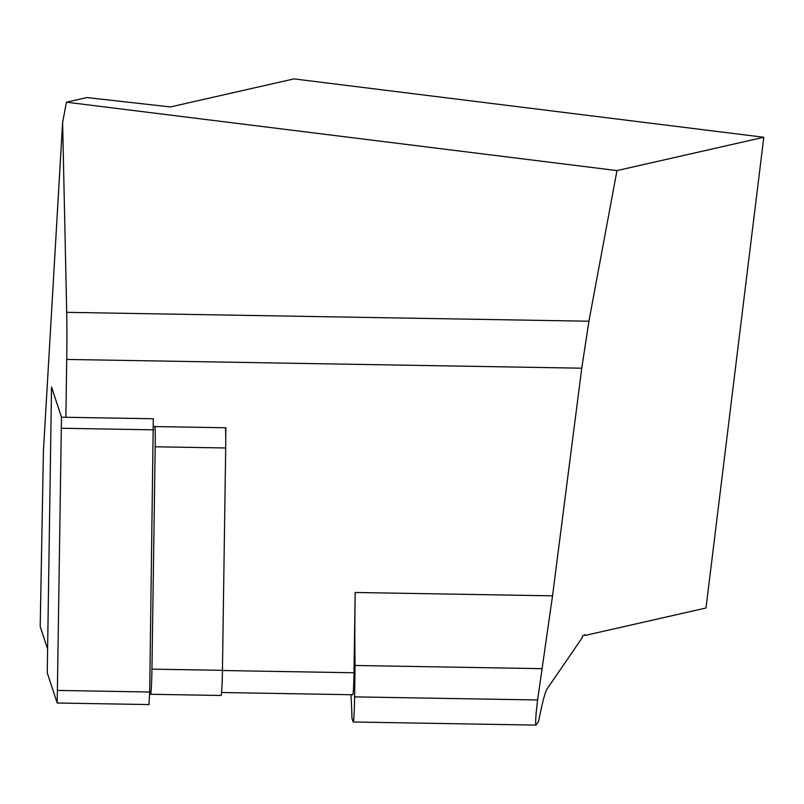 <?xml version="1.0" encoding="UTF-8"?>
<svg xmlns="http://www.w3.org/2000/svg" width="804" height="804" viewBox="0 0 804 804"><rect width="100%" height="100%" fill="white"/><g stroke="black" fill="none" stroke-linecap="round" stroke-linejoin="round"><path stroke-width="1.21" d="M582.096 637.884L547.202 688.757C545.052 692.093 542.187 702.987 538.6 721.409L535.987 725.107C535.233 723.439 535.776 715.068 537.605 699.972L552.529 595.834L581.754 368.192L588.92 321.218L616.98 170.589L66.41 102.188L86.832 97.555L170.448 106.932L293.962 78.892L763.8 137.263L706.002 607.995L585.493 635.351L584.759 634.678L582.488 636.034L582.096 637.884M350.916 694.716A126.007 5.015 91 0 1 351.961 718.233L353.137 721.841A23.718 0.945 -89 0 0 353.247 721.992A23.718 0.945 -89 0 0 354.614 696.867L355.077 665.481L541.625 668.657M355.077 665.481A126.007 5.015 91 0 1 355.167 592.478L353.991 672.757A20.753 0.824 91 0 1 352.795 694.746L221.582 692.515M616.98 170.589L763.8 137.263M66.41 102.188L62.611 122.59L43.426 451.044L40.2 626.547L47.225 647.934M583.955 635.19L585.493 635.351M62.611 122.59L66.702 312.334A74.119 2.955 91 0 1 66.722 359.438L65.878 417.266M154.981 426.562A23.718 0.945 91 0 1 155.192 446.783L225.693 447.979A23.718 0.945 -89 0 0 225.743 436.693L225.874 427.768L153.564 426.542M225.743 436.693A23.718 0.945 -89 0 0 225.482 427.758M225.693 447.979L222.447 670.335A23.718 0.945 91 0 1 221.08 695.47L150.579 694.274A23.718 0.945 -89 0 0 151.946 669.139L155.192 446.783M149.705 691.782L150.469 694.113A23.718 0.945 -89 0 0 150.579 694.274M148.961 704.485L149.705 692.003L153.303 418.753L61.476 417.196L51.536 387.025L47.255 672.837L57.195 703.008L61.476 417.196M355.167 592.478L552.529 595.834M581.754 368.192L66.722 359.438M588.92 321.218L66.702 312.334M354.614 696.867L537.605 699.972M353.991 672.757L222.447 670.516M151.946 669.139L222.447 670.335M57.878 690.435L149.705 692.003M61.707 428.261L153.534 429.828M535.987 725.107L353.247 721.992M149.021 704.565L57.195 703.008"/></g></svg>
